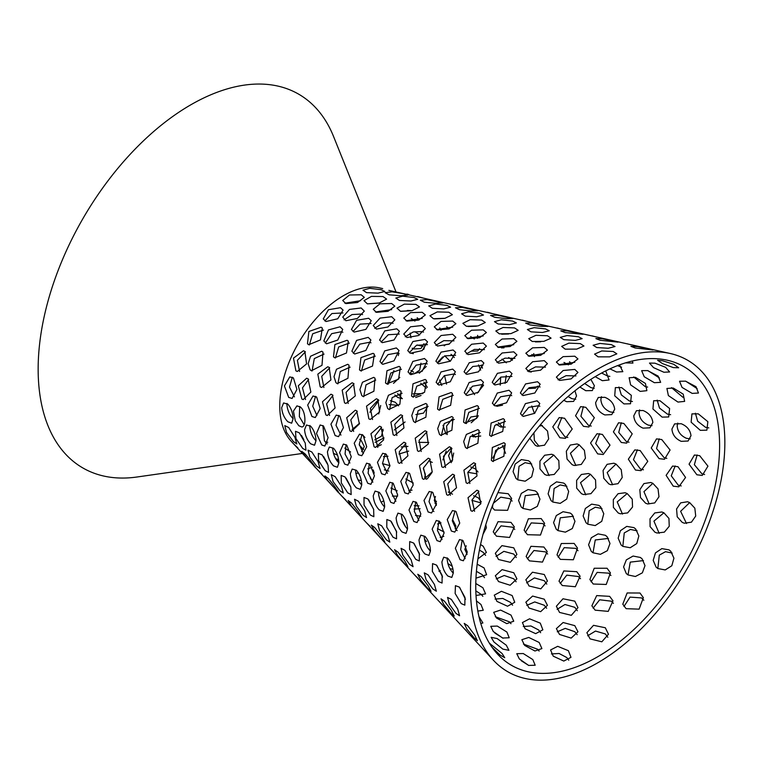<?xml version="1.0" encoding="UTF-8"?>
<svg xmlns="http://www.w3.org/2000/svg" width="763" height="763" viewBox="0 0 763 763"><rect width="100%" height="100%" fill="white"/><g stroke="black" fill="none" stroke-linecap="round" stroke-linejoin="round"><path stroke-width="1.14" d="M353.345 353.307L359.821 344.132L369.817 342.215L370.98 342.825M354.633 354.022L351.877 351.199L356.588 340.393L368.195 337.37L370.885 340.012L365.878 350.417L354.633 354.022M324.838 320.937L331.934 313.545L342.93 312.935M325.973 321.528L323.274 318.886L328.443 309.721L340.479 307.699L343.092 310.102L337.732 318.781L325.973 321.528M325.286 343.064L331.667 333.66L341.671 331.657L342.845 332.277M326.593 343.789L323.827 340.937L328.471 329.902L340.04 326.802L342.74 329.454L337.761 340.031L326.593 343.789M309.349 344.952L312.696 333.774L323.483 330.064M308.738 344.704L307.47 343.779L308.872 331.476L321.089 327.213L322.339 328.109L320.441 339.916L308.738 344.704M337.847 383.856L340.25 371.562L350.122 367.117M337.217 383.598L335.939 382.664L334.003 376.664L336.483 369.263L347.756 364.285L349.025 365.21L347.938 378.276L337.217 383.598M312.057 371.018L314.299 358.591L324.065 354.051M311.418 370.751L310.131 369.817L308.147 363.722L310.551 356.254L321.748 351.228L323.016 352.153L321.986 365.343L311.418 370.751M299.563 371.495L297.389 360.298L305.391 351.81M295.901 370.847L293.478 358.133L303.436 350.77L304.866 351.409L306.583 363.903L297.303 371.476L295.901 370.847M305.543 399.507L302.491 387.871L308.672 379.316M301.862 399.001L298.295 385.763L306.65 378.21L308.052 378.839L310.865 392.048L303.216 399.621L301.862 399.001M327.117 443.98L324.418 440.756L322.883 425.582M321.738 444.934L316.483 433.489L320.145 424.981L323.531 426.04L328.1 437.685L324.866 446.04L321.738 444.934M329.559 415.463L326.621 403.885L332.973 395.31M325.887 414.919L322.472 401.758L330.961 394.204L332.363 394.843L335.1 407.976L327.251 415.539L325.887 414.919M295.291 420.804L293.44 411.104L296.931 405.878L300.307 406.946C306.087 411.276 306.287 427.633 301.652 426.927L298.858 425.764L295.291 420.804M304.16 424.695L299.325 416.617L299.706 406.507M294.451 396.903L289.482 387.07L292.334 377.227M288.7 397.399L284.418 385.964L289.778 376.903L293.412 377.914L296.921 389.464L292.086 398.458L288.7 397.399M327.47 463.627L323.55 456.474M325.181 470.685L318.619 460.776L318.324 453.375L322.11 454.834L328.023 465.134L328.529 472.402L325.181 470.685M293.116 418.715L291.657 423.207L287.842 421.758C284.256 418.057 282.205 413.374 281.671 407.7L283.578 402.95L287.842 404.142C291.123 407.986 292.887 412.84 293.116 418.715C289.53 415.015 287.46 410.332 286.917 404.676L286.993 403.436M303.865 439.698L301.395 435.358M302.692 448.425L295.968 438.582L295.51 431.305L299.258 432.793L305.248 443.084L305.944 450.199L302.692 448.425M335.882 489.655L326.945 479.631L324.914 475.94L328.243 478.411C335.358 486.66 343.045 498.401 335.882 489.655L493.28 660.109A179.839 103.835 -60 0 1 470.513 589.408A179.839 103.835 -60 0 1 538.783 419.86A179.839 103.835 -60 0 1 670.295 353.517A179.839 103.835 -60 0 1 724.85 442.578A179.839 103.835 -60 0 1 635.732 634.139A179.839 103.835 -60 0 1 493.28 660.109M293.412 441.548L286.535 432.44L284.78 425.611L288.7 427.518L294.861 437.199L296.817 443.952L293.412 441.548M313.002 464.762L306.488 457.819L301.728 451.334L305.019 453.842C312.134 462.216 320.088 473.546 313.002 464.762L333.135 486.68M297.875 447.967L293.259 443.503L306.488 457.819M338.715 460.175L336.779 460.394M397.161 490.79L390.885 488.043M337.523 455.168L333.412 453.317M405.83 479.002L413.26 483.036M361.624 451.648L364.313 446.622L361.157 440.375L359.592 439.23M344.781 448.091L350.579 451.982M363.56 449.55L359.335 445.172M384.085 437.952L375.1 442.311M381.281 444.715L377.084 446.66M362.377 434.7L364.933 437.495M405.058 421.977L394.28 429.998M398.62 405.84L395.196 402.215L390.265 400.689M380.708 405.496L378.715 413.928M398.305 405.353L389.101 404.552M442.988 425.277L445.993 434.08M451.934 419.125L446.593 426.031L447.223 434.605M422.874 393.603L413.041 393.842M421.062 395.501L415.692 397.504M399.812 377.399L393.508 383.331M394.833 395.015L397.904 397.533L402.397 398.677M397.552 393.517L402.177 398.648M426.288 366.459L419.307 373.221M420.68 383.226L426.326 388.205M423.951 382.101L427.337 387.318M425.392 343.913L423.789 349.397M413.327 353.67L409.636 352.859M410.856 370.398L413.632 372.144M410.122 333.116L410.98 337.78M417.17 344.99L423.084 346.459M412.154 348.186L413.928 348.968L420.918 348.577L423.923 343.731M411.267 318.467L414.919 321.099M408.796 294.499L406.908 294.07M670.295 353.517L388.863 290.369M389.111 294.823L385.134 292.677L392.077 291.828L403.474 293.679L407.776 295.128L400.804 295.739L389.111 294.823M400.89 311.333L411.925 310.694M400.441 311.237L396.989 308.147L404.333 304.141L415.902 304.38L419.497 306.898L412.087 310.655L400.441 311.237M424.352 302.224L420.318 300.202L427.146 299.601L442.826 302.93L435.969 303.321L424.352 302.224M367.337 303.846L379.621 302.959M367.432 303.865L364.008 300.67L371.4 296.397L383.007 296.549L386.593 299.106L379.106 303.092L367.432 303.865M366.564 292.639L362.959 290.198L369.759 288.309L381.08 289.711L384.857 291.456L378.047 293.135L366.564 292.639M374.662 328.281L382.644 323.245L391.677 322.816L393.04 323.359M376.417 329.091L373.25 325.543L380.031 318.095L391.677 316.721L394.833 319.85L387.919 326.984L376.417 329.091M344.075 319.869L352.048 314.566L361.157 314.06L362.578 314.633M345.897 320.737L342.73 317.122L349.502 309.416L361.157 307.966L364.313 311.123L357.38 318.457L345.897 320.737M344.857 303.207L360.537 300.717M345.897 303.588L342.73 300.488L349.464 295.004L361.157 294.776L364.313 297.36L357.532 302.51L345.897 303.588M375.415 311.981L391.677 309.625M376.417 312.344L373.25 309.273L379.974 303.808L391.677 303.531L394.833 306.144L388.052 311.314L376.417 312.344M335.358 358.009L338.677 346.917L349.368 343.073M334.747 357.752L333.479 356.836L334.919 344.552L347.098 340.269L348.338 341.175L346.478 353.002L334.747 357.752M323.874 387.499L321.728 376.321L329.702 367.804M320.212 386.841L317.828 374.147L327.747 366.765L329.177 367.404L330.932 379.917L321.614 387.47L320.212 386.841M316.635 466.126L309.797 456.989L308.023 450.16L311.914 452.087L318.123 461.749L320.059 468.492L316.635 466.126M321.938 474.09L317.542 469.798M407.938 446.412L401.214 446.937M408.653 451.114L398.963 454.014M439.755 327.89L440.966 330.331M446.66 326.574L448.882 328.987M417.599 296.483L423.522 298.142M399.459 300.46L395.835 298.056L402.635 296.178L413.966 297.532L417.743 299.315L410.933 301.004L399.459 300.46M451.019 354.299L454.338 357.523M444.772 355.825L450.218 361.29M449.493 343.941L445.592 344.657L444.209 345.858M439.574 379.964L441.758 385.458M444.543 375.539L446.546 384.123M389.969 465.64L382.521 463.646M373.25 469.951L374.213 473.117M388.768 471.086L384.323 469.827M358.543 473.108L355.816 473.279M361.338 480.633L358.124 479.917M304.561 429.722L306.44 424.991L310.684 426.193C313.984 430.027 315.758 434.881 316.006 440.737L314.528 445.239L310.684 443.818C307.117 440.108 305.076 435.415 304.561 429.722M315.958 440.766C312.382 437.065 310.331 432.373 309.807 426.698L309.873 425.516M316.931 415.482L312.735 406.193L315.567 396.331M311.914 416.493L307.68 405.048L313.011 395.997L316.635 397.018L320.174 408.548L315.319 417.552L311.914 416.493M353.002 331.504L360.107 324.122L371.095 323.502M354.118 332.086L351.428 329.454L356.598 320.317L368.634 318.257L371.247 320.679L365.897 329.378L354.118 332.086M409.512 374.004L416.131 365.153L426.126 363.36L427.261 363.951M410.771 374.69L408.033 371.915L412.85 361.424L424.495 358.515L427.185 361.137L422.139 371.295L410.771 374.69M381.157 342.082L388.272 334.719L399.268 334.07M382.263 342.654L379.583 340.031L384.762 330.913L396.779 328.824L399.402 331.256L394.061 339.974L382.263 342.654M381.414 363.627L387.976 354.633L397.971 352.783L399.116 353.383M382.692 364.332L379.955 361.528L384.714 350.894L396.34 347.938L399.03 350.57L394.004 360.842L382.692 364.332M361.376 371.066L364.676 360.031L375.282 356.102M360.765 370.818L359.497 369.893L360.956 357.628L373.107 353.326L374.356 354.232L372.506 366.087L360.765 370.818M389.559 409.664L392.153 397.628L402.091 393.222M388.949 409.416L387.661 408.482L385.82 402.578L388.424 395.291L399.793 390.408L401.061 391.333L399.879 404.218L388.949 409.416M363.684 396.741L366.03 384.8L375.739 380.069M363.064 396.493L361.786 395.558L359.898 389.607L362.444 382.273L373.775 377.342L375.043 378.267L373.899 391.238L363.064 396.493M348.195 403.493L346.068 392.344L354.022 383.799M344.523 402.835L342.177 390.16L352.058 382.768L353.498 383.407L355.281 395.921L345.935 403.465L344.523 402.835M353.641 431.419L350.799 419.888L357.284 411.295M349.969 430.866L346.698 417.723L355.281 410.208L356.683 410.837L359.363 423.923L351.342 431.486L349.969 430.866M370.255 478.105L372.869 482.178L368.109 473.174L369.292 463.732M367.709 483.217L362.683 471.772L366.583 463.17L369.998 464.228L374.452 475.826L370.913 484.314L367.709 483.217M377.761 447.385L375.014 435.892L381.605 427.29M374.108 446.813L370.932 433.718L379.602 426.202L381.014 426.841L383.636 439.869L375.482 447.433L374.108 446.813M349.883 463.027L345.048 454.042L346.087 444.657M344.695 464.076L339.573 452.64L343.36 444.076L346.755 445.134L351.276 456.751L347.871 465.182L344.695 464.076M340.927 435.12L335.987 425.277L338.81 415.434M335.148 435.587L330.942 424.142L336.245 415.091L339.859 416.112L343.436 427.642L338.553 436.646L335.148 435.587M373.736 509.579L368.682 499.832M370.379 515.073L364.037 505.077L363.999 497.486L367.823 498.926L373.632 509.236L373.851 516.713L370.379 515.073M327.451 451.753L329.311 447.032L333.536 448.243C336.855 452.068 338.638 456.913 338.896 462.76L337.399 467.28L333.536 465.859C329.988 462.149 327.956 457.447 327.451 451.753M338.801 462.817C335.243 459.107 333.212 454.414 332.697 448.72M350.684 486.775L346.049 478.067M347.756 492.888L341.309 482.941L341.156 475.435L344.962 476.885L350.818 487.185L351.171 494.567L347.756 492.888M381.853 539.25L374.356 530.59L371.323 525.116L374.709 527.529L381.729 536.656L384.829 542.054L381.853 539.25M339.859 490.695L333.049 481.529L331.276 474.7L335.148 476.656L341.376 486.289L343.312 493.041L339.859 490.695M358.848 514.481L351.247 505.888L348.119 500.538L351.476 502.97L358.534 512.068L361.757 517.352L358.848 514.481M346.011 500.213L341.824 496.093M405.668 526.947L402.444 520.633M443.818 536.303L440.194 537.486M430.456 550.838L427.852 547.958M420.108 508.73L414.051 509.083M420.766 516.217L415.53 515.445M383.732 500.69L381.262 502.292M412.049 490.132L408.777 490.762M452.526 494.166L448.215 491.992M435.454 496.455L434.29 500.318L436.331 505.459M436.474 501.301L434.996 503.408M491.916 507.033L494.567 510.046L507.595 510.313L511.639 498.468L508.234 493.728L497.943 492.602M512.145 501.081L509.913 498.716L500.747 497.152L493.413 503.227M492.85 504.639L492.402 507.824M431.963 472.574L427.194 478.906M477.991 471.992L475.263 468.806L470.676 466.937M476.951 473.833L467.814 472.326M451.934 448.415L448.549 455.683L451.191 462.683M453.689 453.079L451.915 461.653M528.559 460.766L521.377 459.584L515.159 464.076L513.07 471.62L516.046 478.449L517.8 479.86L525.173 481.205L531.668 476.856L533.566 469.178L530.342 462.206L528.559 460.766M531.744 463.99L525.106 462.674L519.021 466.298L517.762 479.832M478.382 415.806L470.885 416.989L466.279 423.56M477.733 416.922L471.21 422.75M472.431 434.481L475.635 437.132M502.531 405.191L496.799 406.336M496.084 424.266L500.776 427.013L505.268 427.051M498.344 422.683L502.35 426.975M529.77 438.277L535.416 445.449L537.495 446.26L544.572 445.172L548.664 438.925L547.529 431.076L541.062 424.934M542.302 425.496L539.317 426.088M533.909 432.831L534.386 440.423L539.012 446.183M500.709 377.199L500.232 385.162M506.241 375.549L505.068 383.369M483.494 385.325L477.285 393.098M481.377 365.01L482.474 368.157M504.009 347.833L501.405 347.89M502.044 359.125L506.327 362.826M508.692 357.513L512.412 360.26M477.657 335.339L477.457 338.362M452.516 304.37L458.153 305.925M459.545 309.721L455.463 307.794L462.216 307.394L477.867 310.751L471.105 310.961L459.545 309.721M468.034 326.535L476.455 326.221M466.374 326.249L462.883 323.321L470.151 319.697L481.672 320.059L485.287 322.511L477.972 325.935L466.374 326.249M494.701 317.284L490.59 315.443L497.257 315.214L512.908 318.581L506.212 318.648L494.701 317.284M434.443 318.905L444.2 318.448M433.413 318.715L429.941 315.71L437.237 311.914L448.787 312.22L452.392 314.69L445.029 318.276L433.413 318.715M432.344 308.3L428.72 305.915L435.52 304.046L446.86 305.362L450.618 307.174L443.818 308.881L432.344 308.3M435.816 345.305L443.818 340.66L453.995 340.842M437.457 346.03L434.29 342.606L441.081 335.51L452.717 334.27L455.873 337.36L448.978 344.189L437.457 346.03M405.248 336.769L413.231 331.943L422.197 331.581L423.513 332.096M406.937 337.532L403.77 334.051L410.551 326.793L422.197 325.496L425.353 328.605L418.448 335.567L406.937 337.532M405.973 320.765L422.197 318.381M406.937 321.109L403.77 318.057L410.504 312.611L422.197 312.296L425.353 314.938L418.572 320.117L406.937 321.109M436.522 329.559L452.717 327.155M437.457 329.883L434.29 326.85L441.024 321.414L452.717 321.07L455.873 323.731L449.102 328.92L437.457 329.883M387.394 384.132L390.77 373.05L401.424 369.206M386.784 383.875L385.515 382.959L386.975 370.723L399.125 366.393L400.375 367.299L398.544 379.163L386.784 383.875M372.516 419.497L370.408 408.358L378.343 399.802M368.844 418.839L366.526 406.164L376.388 398.763L377.819 399.402L379.631 411.925L370.255 419.469L368.844 418.839M363.093 515.254L356.311 506.069L354.528 499.25L358.381 501.215L364.638 510.829L366.564 517.581L363.093 515.254M370.074 526.317L366.106 522.388M481.3 501.844L478.124 497.714L473.604 495.731M480.89 503.551L479.746 502.55L471.935 500.366M502.598 445.478L505.554 453.365M487.433 312.248L492.812 313.707M465.23 316.14L461.605 313.784L468.406 311.914L479.746 313.202L483.504 315.043L476.703 316.75L465.23 316.14M531.143 372.134L527.948 370.732M440.985 522.827L437.581 524M350.341 473.775L352.182 469.064L356.397 470.285C359.716 474.109 361.519 478.945 361.786 484.791L360.279 489.312L356.397 487.9C352.849 484.19 350.837 479.479 350.341 473.775M361.662 484.867C358.114 481.148 356.083 476.446 355.587 470.752M363.379 453.67L359.249 444.39L362.053 434.529M358.381 454.681L354.204 443.227L359.487 434.185L363.093 435.206L366.698 446.736L361.796 455.73L358.381 454.681M409.321 352.668L416.445 345.305L427.433 344.647M410.418 353.231L407.738 350.618L412.917 341.519L424.934 339.401L427.557 341.843L422.225 350.579L410.418 353.231M465.735 394.843L472.45 386.231L482.435 384.514L483.551 385.096M466.966 395.511L464.247 392.773L469.14 382.501L480.804 379.678L483.484 382.292L478.411 392.268L466.966 395.511M437.485 363.245L444.619 355.901L455.597 355.234M438.572 363.808L435.892 361.204L441.09 352.115L453.088 349.979L455.711 352.43L450.38 361.176L438.572 363.808M437.619 384.409L444.285 375.692L454.281 373.937L455.406 374.519M438.868 385.086L436.131 382.33L440.995 371.953L452.65 369.101L455.339 371.715L450.275 381.767L438.868 385.086M413.412 397.199L416.741 386.192L427.318 382.234M412.802 396.941L411.534 396.026L413.021 383.799L425.144 379.459L426.393 380.365L424.581 392.249L412.802 396.941M441.376 435.587L444.209 423.589L454.309 419.421M440.776 435.33L439.498 434.405L437.704 428.587L440.385 421.376L451.839 416.55L453.098 417.466L451.858 430.237L440.776 435.33M415.454 422.616L418.153 410.637L428.157 406.307M414.853 422.359L413.565 421.434L411.753 415.587L414.395 408.339L425.811 403.474L427.08 404.4L425.868 417.218L414.853 422.359M396.846 435.501L394.757 424.371L402.673 415.806M393.174 434.834L390.875 422.158L400.709 414.767L402.139 415.406L403.97 427.938L394.585 435.463L393.174 434.834M401.929 463.36L399.24 451.896L405.935 443.293M398.267 462.769L395.186 449.712L403.932 442.206L405.334 442.836L407.928 455.826L399.65 463.389L398.267 462.769M418.944 520.442L414.328 511.41L415.74 501.892M413.842 521.472L408.987 510.018L413.06 501.358L416.484 502.416L420.861 513.985L417.094 522.56L413.842 521.472M426.116 479.336L423.484 467.91L430.256 459.288M422.464 478.735L419.459 465.716L428.262 458.21L429.664 458.84L432.22 471.801L423.846 479.364L422.464 478.735M395.892 501.31L391.209 492.307L392.516 482.807M390.761 502.35L385.83 490.895L389.817 482.264L393.241 483.322L397.657 494.901L393.985 503.437L390.761 502.35M387.423 473.318L382.501 463.475L385.305 453.623M381.614 473.775L377.466 462.321L382.73 453.279L386.336 454.29L389.96 465.821L385.048 474.824L381.614 473.775M419.65 554.644L414.118 543.571M415.74 559.365L409.559 549.303L409.702 541.577L413.565 542.998L419.288 553.318L419.307 560.958L415.74 559.365M373.231 495.807L375.062 491.095L379.259 492.326C382.597 496.141 384.399 500.976 384.676 506.813L383.15 511.344L379.259 509.942C375.72 506.222 373.717 501.51 373.231 495.807M384.523 506.909C380.985 503.189 378.963 498.477 378.477 492.774M396.712 532.173L391.371 521.682M393.04 537.228L386.784 527.195L386.851 519.536L390.694 520.967L396.455 531.277L396.569 538.84L393.04 537.228M427.986 588.693L420.632 579.928L417.771 574.262L421.195 576.637L428.138 585.793L431.066 591.401L427.986 588.693M386.336 539.813L379.564 530.609L377.78 523.79L381.614 525.774L387.9 535.368L389.817 542.121L386.336 539.813M404.905 563.991L397.475 555.264L394.547 549.694L397.952 552.088L404.924 561.215L407.938 566.737L404.905 563.991M394.147 552.431L390.398 548.692M440.213 570.505L438.935 571.191M512.164 595.541L501.434 591.306L494.262 595.159L496.942 601.406L507.529 606.232L514.739 602.284L512.164 595.541M512.555 605.202L510.504 602.398L502.779 598.44L495.063 599.069M477.838 611.077L483.265 610.257L480.967 604.477L476.446 600.92M475.959 578.173L486.622 574.72L484.076 567.91L477.171 564.21M484.476 577.677L482.407 574.797L476.427 571.325M452.23 566.27L447.871 563.571M544.277 574.51L532.46 572.212L525.85 579.775L529.017 585.965L540.814 588.826L547.433 581.063L544.277 574.51M546.785 584.115L544.277 580.71L534.434 577.934L526.584 582.865M477.896 558.888L486.393 552.431L483.237 546.279L480.556 544.515M466.241 545.803L464.81 549.312L467.128 554.291M485.611 555.35L483.237 552.355L479.412 550.085M513.757 547.834L501.93 545.631L495.33 553.299L498.497 559.508L510.313 562.321L516.913 554.434L513.757 547.834M516.274 557.505L513.757 554.062L503.885 551.353L496.055 556.389M574.138 543.428L561.301 543.514L557.009 554.854L560.338 559.365L573.366 559.756L577.515 548.12L574.138 543.428M578.02 550.705L575.798 548.368L564.2 547.653L558.182 557.162M511.01 522.378L498.048 521.673L493.232 531.859L496.494 536.198L509.598 537.457L514.329 526.89L511.01 522.378M514.767 529.398L512.631 527.214L501.043 525.86L494.462 534.186M541.196 518.592L528.368 518.773L524.124 530.18L527.452 534.71L540.481 535.044L544.582 523.313L541.196 518.592M545.087 525.907L542.865 523.561L531.267 522.913L525.297 532.498M535.311 490.943L528.063 489.55L521.32 493.394L518.554 500.442L521.234 507.033L522.97 508.435L530.371 509.999L537.324 506.374L539.975 499.155L537.066 492.364L535.311 490.943M538.411 494.081L525.24 495.645L522.97 508.435M598.841 505.354L591.64 504.133L585.326 508.511L583.142 515.988L586.089 522.798L587.844 524.21L595.197 525.573L601.74 521.329L603.771 513.718L600.615 506.794L598.841 505.354M601.997 508.549L595.35 507.204L589.179 510.733L587.806 524.181M563.704 483.074L556.523 481.863L550.247 486.298L548.111 493.814L551.067 500.623L552.822 502.035L560.185 503.389L566.709 499.097L568.673 491.448L565.488 484.505L563.704 483.074M566.88 486.279L560.233 484.944L554.11 488.52L552.784 502.006M553.776 455.072L551.697 454.262L544.648 455.244L539.927 461.157L539.975 468.921L544.811 474.5L546.909 475.32L554.253 474.433L559.165 468.539L558.831 460.699L553.776 455.072L543.838 463.427L549.064 475.616M579.088 444.734L577.028 443.932L570.266 445.067L566.318 451.238L567.052 459.068L572.136 464.686L574.215 465.497L581.301 464.429L585.45 458.201L584.391 450.361L579.088 444.734M579.184 444.781L570.428 453.27L575.884 465.516M623.819 423.446L618.574 422.759L613.395 431.868L621.282 442.483L626.671 443.131L632.212 433.851L623.819 423.446M621.32 422.721L618.736 432.421L626.289 441.472L629.017 442.216M615.96 464.009L613.891 463.208L607.09 464.333L603.075 470.485L603.771 478.306L608.845 483.933L610.925 484.734L618.02 483.675L622.217 477.485L621.225 469.636L615.96 464.009M616.037 464.057L607.176 472.526L612.622 484.782M585.841 407.328L580.614 406.641L575.55 415.73L583.485 426.336L588.864 426.984L594.32 417.714L585.841 407.328M583.371 406.612L580.91 416.283L588.492 425.325L591.211 426.069M564.591 418.258L559.203 417.599L552.784 426.87L559.87 437.743L565.44 438.353L572.231 428.987L564.591 418.258M561.826 417.504L557.906 427.366L564.878 436.732L567.834 437.485M621.654 387.623L615.36 387.604L614.72 395.816L623.953 403.913L630.505 403.78L631.344 395.358L621.654 387.623M618.907 387.003L621.311 394.872L629.208 400.88L632.432 401.5M568.063 396.522L571.945 398.696L575.731 399.259M563.819 400.298L566.69 401.729L573.595 401.395L576.542 396.045L574.94 390.809M579.87 387.003L585.774 390.713L592.317 390.58L594.415 385.763L590.848 379.373M584.677 383.512L591.039 387.68L594.224 388.291M609.914 368.853L616.571 372.01L622.837 371.676L619.489 364.886M617.534 365.63L621.568 367.241M563.981 362.454L568.435 364.867M522.359 320.126L527.471 321.509M529.846 324.904L525.697 323.13L532.297 323.045L547.939 326.43L541.31 326.364L529.846 324.904M535.435 341.919L540.7 341.795M532.259 341.481L528.74 338.667L535.941 335.319L547.443 335.758L551.067 338.162L543.828 341.357L532.259 341.481M564.963 332.563L560.786 330.846L567.338 330.884L582.97 334.28L564.963 332.563M501.673 334.204L508.635 334.003M499.317 333.841L495.816 330.98L503.046 327.499L514.558 327.909L518.172 330.331L510.905 333.631L499.317 333.841M498.115 323.979L494.481 321.652L501.281 319.792L512.631 321.051L516.379 322.911L509.579 324.628L498.115 323.979M496.951 362.52L504.953 358.143L514.958 358.372M498.497 363.169L495.33 359.821L502.121 352.992L513.757 351.848L516.913 354.89L510.037 361.5L498.497 363.169M466.393 353.898L474.395 349.397L484.467 349.607M467.977 354.585L464.81 351.199L471.61 344.247L483.237 343.054L486.393 346.125L479.517 352.83L467.977 354.585M467.07 338.343L483.237 335.93M467.977 338.667L464.81 335.644L471.544 330.226L483.237 329.854L486.393 332.525L479.622 337.723L467.977 338.667M497.61 347.136L513.757 344.714M498.497 347.451L495.33 344.447L502.064 339.03L513.757 338.638L516.913 341.328L510.142 346.526L498.497 347.451M439.44 410.275L442.75 399.316L453.279 395.282M438.82 410.017L437.552 409.092L439.049 396.884L451.171 392.525L452.421 393.431L450.609 405.334L438.82 410.017M421.176 451.505L419.097 440.375L427.003 431.81M417.504 450.838L415.215 438.162L425.039 430.771L426.469 431.4L428.32 443.942L418.916 451.467L417.504 450.838M409.578 564.362L402.826 555.149L401.033 548.33L404.857 550.323L411.152 559.908L413.069 566.671L409.578 564.362M418.219 578.535L414.69 574.997M543.895 547.033L530.934 546.308L526.117 556.513L529.379 560.862L542.474 562.102L547.205 551.544L543.895 547.033M547.653 554.052L545.516 551.878L533.919 550.505L527.347 558.84M570.333 513.117L563.065 511.715L556.322 515.55L553.566 522.607L556.246 529.207L557.991 530.609L565.393 532.164L572.336 528.521L574.987 521.32L572.088 514.529L570.333 513.117M573.423 516.246L560.242 517.81L557.991 530.609M590.486 474.309L588.416 473.508L581.349 474.481L576.628 480.385L576.675 488.158L581.52 493.747L583.619 494.558L590.943 493.671L595.855 487.786L595.541 479.937L590.486 474.309M590.495 474.309L580.538 482.655L585.774 494.853M595.207 376.664L602.389 380.699L609.065 379.974L605.698 370.885M601.597 373.021L607.386 375.94L609.837 376.378M557.286 328.014L562.112 329.301M531 331.838L527.367 329.521L534.157 327.67L545.516 328.901L549.265 330.78L542.455 332.496L531 331.838M601.463 396.693L600.862 399.621C601.387 405.296 604.477 409.388 610.123 411.896L613.891 412.468M595.617 402.654C596.141 408.329 599.222 412.43 604.859 414.938L611.754 414.605L614.692 409.254C613.957 403.675 610.677 399.688 604.859 397.313L598.268 397.475L595.617 402.654M602.389 434.405L596.99 433.756L590.562 443.017L597.667 453.89L603.228 454.51L610.009 445.144L602.389 434.405M599.623 433.661L595.684 443.522L602.675 452.879M513.757 572.736L502.064 569.627L495.33 575.76L498.497 581.549L510.142 585.24L516.913 578.879L513.757 572.736M516.131 581.797L513.757 578.812L504.229 575.493L496.255 578.917M476.026 595.493L485.583 593.862L482.865 587.71L475.788 583.514M482.855 596.332L481.243 594.425L475.826 590.867M396.121 517.829L397.943 513.127L402.13 514.367C405.468 518.182 407.28 523.008 407.566 528.845L406.03 533.375L402.13 531.983C398.601 528.254 396.598 523.542 396.121 517.829M407.385 528.95C403.856 525.23 401.843 520.509 401.367 514.806M410.666 492.412L409.855 491.858L405.763 482.588L408.548 472.726M404.857 492.869L400.728 481.405L405.983 472.364L409.578 473.384L413.222 484.915L408.291 493.919L404.857 492.869M465.649 373.832L472.793 366.488L482.865 365.401M466.727 374.385L464.057 371.791L469.245 362.721L481.243 360.565L483.866 363.016L478.544 371.781L466.727 374.385M521.987 415.778L528.759 407.347L538.745 405.687L539.851 406.259M523.199 416.436L520.48 413.718L525.421 403.617L537.123 400.852L539.794 403.455L534.701 413.298L523.199 416.436M493.804 384.428L500.948 377.094L511.925 376.407M494.882 384.972L492.211 382.377L497.409 373.317L509.398 371.152L512.03 373.603L506.708 382.377L494.882 384.972M493.852 405.306L500.604 396.779L510.59 395.1L511.706 395.673M495.082 405.964L492.364 403.236L497.276 393.059L508.969 390.265L511.639 392.869L506.556 402.778L495.082 405.964M465.459 423.341L468.806 412.363L479.364 408.367M464.848 423.084L463.58 422.168L465.087 409.969L477.19 405.601L478.439 406.507L476.646 418.42L464.848 423.084M493.26 461.567L495.664 450.361L505.23 445.296M492.66 461.31L491.382 460.385L492.364 447.48L503.885 442.693L505.154 443.608L503.857 456.293L492.66 461.31M467.309 448.568L470.161 436.684L480.261 432.459M466.708 448.32L465.43 447.385L463.666 441.596L466.384 434.414L477.857 429.617L479.126 430.542L477.857 443.255L466.708 448.32M445.506 467.509L443.446 456.369L451.334 447.805M441.834 466.842L439.564 454.176L449.378 446.765L450.809 447.404L452.669 459.946L443.246 467.471L441.834 466.842M450.332 495.311L447.747 483.904L454.586 475.292M446.679 494.71L443.732 481.711L452.593 474.204L454.004 474.844L456.522 487.776L448.062 495.33L446.679 494.71M465.153 558.678L460.623 549.618L462.216 540.061M460.07 559.708L455.339 548.244L459.536 539.546L462.979 540.595L467.29 552.154L463.36 560.786L460.07 559.708M474.567 511.296L472.02 499.918L478.916 491.286M470.905 510.685L468.024 497.705L476.923 490.208L478.334 490.847L480.824 503.752L472.297 511.305L470.905 510.685M442.035 539.565L437.476 530.533L438.973 520.976M436.951 540.595L432.154 529.131L436.293 520.452L439.726 521.501L444.076 533.07L440.222 541.673L436.951 540.595M433.918 511.515L433.098 510.943L429.025 501.663L431.801 491.811M428.1 511.954L423.99 500.49L429.235 491.458L432.821 492.478L436.484 504L431.543 513.003L428.1 511.954M465.459 599.327L459.679 587.443M461.214 603.59L455.149 593.49L455.425 585.669L459.307 587.071L464.972 597.4L464.839 605.145L461.214 603.59M442.559 577.019L436.884 565.497M438.467 581.482L432.344 571.401L432.564 563.628L436.436 565.04L442.13 575.359L442.063 583.056L438.467 581.482M419.011 539.851L420.823 535.159L425.001 536.399C428.348 540.214 430.17 545.04 430.456 550.867L428.911 555.407L425.001 554.024C421.472 550.295 419.478 545.574 419.011 539.851M430.256 550.981C426.727 547.262 424.733 542.541 424.257 536.828M474.224 638.04L466.966 629.189L464.238 623.381L467.69 625.736L474.576 634.911L477.38 640.672L474.224 638.04M432.821 588.912L426.088 579.68L424.285 572.87L428.1 574.873L434.414 584.439L436.331 591.201L432.821 588.912M451.095 613.376L443.789 604.563L441.004 598.821L444.447 601.187L451.353 610.343L454.214 616.037L451.095 613.376M492.097 647.348L499.984 654.978L504.725 657.716L502.14 653.557L489.36 643.142M442.292 604.639L438.983 601.301M480.795 623.505L482.884 622.97L478.954 616.571M532.832 659.594L523.265 653.548L516.761 653.691L519.317 658.898L528.645 665.422L535.187 665.241L532.832 659.594M528.769 665.479L521.272 660.748M506.89 632.05L497.285 626.07L490.743 626.309L493.289 631.535L502.645 638.04L509.226 637.763L506.89 632.05M503.103 638.221L494.968 633.137M511.019 615.102L500.585 610.066L493.69 612.336L496.513 618.04L506.766 623.629L513.737 621.235L511.019 615.102M511 623.695L509.398 621.816L495.301 616.723M540.271 623.133L529.56 618.822L522.407 622.57L525.106 628.798L535.664 633.652L542.855 629.809L540.271 623.133M540.643 632.699L538.621 629.971L530.934 625.975L523.246 626.499M544.277 599.193L532.603 596.065L525.85 602.198L529.017 608.006L540.652 611.678L547.433 605.317L544.277 599.193M546.642 608.235L544.277 605.269L534.749 601.931L526.775 605.364M574.797 601.149L562.989 598.774L556.37 606.251L559.537 612.422L571.325 615.321L577.953 607.653L574.797 601.149M577.295 610.696L574.797 607.329L564.973 604.506L557.114 609.332M568.387 650.696L557.696 646.318L550.562 649.971L553.261 656.18L563.8 661.063L570.982 657.325L568.387 650.696M568.74 660.186L566.737 657.515L559.098 653.49L551.42 653.92M605.317 627.758L593.519 625.317L586.89 632.708L590.057 638.869L601.835 641.807L608.473 634.234L605.317 627.758M607.806 637.258L605.317 633.929L595.502 631.058L587.644 635.798M639.995 593.023L627.138 592.956L622.789 604.172L626.099 608.674L639.117 609.151L643.362 597.677L639.995 593.023M643.858 600.243L641.645 597.934L630.047 597.105L623.962 606.48M607.071 568.235L594.224 568.244L589.904 579.518L593.213 584.019L606.242 584.458L610.448 572.908L607.071 568.235M610.934 575.483L608.731 573.166L597.133 572.384L591.077 581.826M576.78 571.697L563.819 570.943L559.002 581.168L562.264 585.517L575.35 586.737L580.09 576.199L576.78 571.697M580.529 578.707L578.402 576.532L566.804 575.14L560.223 583.495M669.046 549.875L661.836 548.616L655.446 552.917L653.195 560.357L656.123 567.138L657.878 568.549L665.212 569.932L671.812 565.755L673.929 558.201L670.82 551.306L669.046 549.875M672.184 553.051L665.527 551.678L659.299 555.14L657.84 568.521M605.355 535.292L598.087 533.881L591.325 537.715L588.578 544.772L591.268 551.382L593.004 552.774L600.405 554.329L607.338 550.686L609.99 543.485L607.1 536.704L605.355 535.292M608.445 538.42L595.254 539.966L593.004 552.774M633.948 527.624L626.747 526.384L620.386 530.724L618.164 538.182L621.111 544.963L622.856 546.375L630.2 547.748L636.771 543.552L638.85 535.969L635.722 529.055L633.948 527.624M637.095 530.81L630.438 529.446L624.248 532.936L622.827 546.356M689.618 502.55L687.549 501.749L680.691 502.855L676.571 508.988L677.21 516.809L682.256 522.407L684.335 523.218L691.44 522.178L695.722 516.026L694.835 508.177L689.618 502.55M689.685 502.588L680.615 511.296L686.509 523.523M627.196 493.547L625.126 492.745L618.059 493.709L613.318 499.631L613.376 507.395L618.23 512.984L620.329 513.795L627.644 512.908L632.546 507.014L632.241 499.183L627.196 493.547L617.229 501.892L622.484 514.1M652.794 483.284L650.734 482.483L643.905 483.599L639.823 489.741L640.5 497.562L645.555 503.17L647.634 503.971L654.74 502.922L658.974 496.761L658.04 488.911L652.794 483.284M652.87 483.322L643.943 491.649L649.141 503.895M699.69 455.683L694.425 455.006L689.056 464.152L696.877 474.777L702.275 475.435L707.95 466.155L699.69 455.683M697.134 454.948L694.359 464.677L701.874 473.775L704.621 474.519M661.769 439.564L656.514 438.878L651.23 448.005L659.079 458.63L664.478 459.288L670.086 450.008L661.769 439.564M659.242 438.83L656.552 448.539L664.077 457.619L666.824 458.372M640.186 450.551L634.787 449.903L628.34 459.183L635.465 470.037L641.025 470.657L647.787 461.291L640.186 450.551M637.41 449.808L633.471 459.669L640.472 469.026L643.419 469.779M639.623 409.903L639.013 412.84C639.547 418.505 642.637 422.597 648.292 425.105L652.05 425.668M633.767 415.864C634.301 421.538 637.391 425.63 643.037 428.138L649.914 427.814L652.842 422.473C652.127 416.894 648.855 412.907 643.037 410.513L636.428 410.685L633.767 415.864M698.288 413.851L691.946 413.87L691.125 422.187L700.281 430.322L706.872 430.17L707.864 421.681L698.288 413.851M695.417 413.231L697.64 421.205L705.537 427.29L708.817 427.909M659.985 400.728L653.662 400.728L652.928 408.997L662.122 417.123L668.693 416.97L669.609 408.51L659.985 400.728M657.172 400.108L659.47 408.033L667.377 414.09L670.62 414.7M635.465 377.351L629.122 377.761L630.61 384.876L640.186 391.39L646.852 390.675L645.441 383.446L635.465 377.351M633.729 376.97L645.183 386.631L647.615 387.07M647.625 370.599L641.635 370.656L644.239 376.76L654.368 382.702L660.653 382.349L658.126 376.083L647.625 370.599M648.083 370.732L659.366 377.943M625.422 362.883L632.928 363.083L632.346 361.004M685.546 381.157L679.528 381.252L682.055 387.423L692.155 393.393L698.46 393.031L695.999 386.698L685.546 381.157M685.765 381.223L697.153 388.634M635.15 347.976L630.934 346.354L637.401 346.583L653.014 350.007L635.15 347.976M662.713 360.804L657.582 360.25L662.513 363.608L673.29 367.594L678.679 367.785L673.758 364.294L662.713 360.804M600.061 340.25L595.865 338.591L602.369 338.734L617.992 342.139L600.061 340.25M592.212 335.901L596.752 337.103M598.106 356.846L594.568 354.127L601.721 350.97L613.214 351.476L616.838 353.841L609.647 356.865L598.106 356.846M565.183 349.149L561.654 346.383L568.836 343.14L580.328 343.617L583.953 346.001L576.742 349.101L565.183 349.149M563.886 339.688L560.242 337.389L567.052 335.539L578.402 336.76L582.14 338.648L575.34 340.374L563.886 339.688M596.771 347.546L593.128 345.257L599.918 343.417L611.287 344.618L615.026 346.526L608.216 348.252L596.771 347.546M491.486 436.417L494.844 425.439L505.402 421.443M490.876 436.159L489.608 435.234L491.114 423.055L503.218 418.668L504.467 419.574L502.683 431.496L490.876 436.159M469.836 483.513L467.795 472.392L475.673 463.809M466.164 482.845L463.914 470.18L473.709 462.769L475.139 463.408L477.009 475.95L467.576 483.475L466.164 482.845M441.901 561.883L443.704 557.19L447.871 558.43C451.229 562.245 453.05 567.062 453.346 572.889L451.791 577.438L447.871 576.055C444.352 572.317 442.359 567.586 441.901 561.883M453.127 573.023C449.598 569.284 447.604 564.553 447.147 558.85L447.194 557.848M506.308 645.221L497.114 638.555L491.153 637.324L493.957 641.988L502.884 649.141L508.921 650.314L506.308 645.221M539.145 651.058L537.553 649.199L523.447 644.086M539.183 642.484L528.749 637.429L521.854 639.709L524.667 645.422L534.93 650.992L541.902 648.598L539.183 642.484M663.905 512.793L661.826 511.983L654.759 512.946L650.009 518.859L650.076 526.623L654.94 532.221L657.038 533.032L664.344 532.145L669.246 526.251L668.941 518.42L663.905 512.793L653.92 521.129L659.184 533.337M677.782 423.103L677.163 426.05C677.706 431.724 680.796 435.807 686.452 438.305L690.2 438.878M671.917 429.083C672.461 434.757 675.551 438.839 681.206 441.338L688.073 441.024L690.992 435.692C690.277 430.103 687.005 426.107 681.206 423.723L674.587 423.894L671.917 429.083M673.262 388.043L666.91 388.462L668.378 395.577L677.983 402.082L684.63 401.376L683.228 394.156L673.262 388.043M671.497 387.652L682.971 397.323M654.94 363.169L649.485 363.064L653.538 367.623L663.905 372.249L669.628 371.962L665.603 367.318L654.94 363.169M627.148 343.779L631.392 344.895M677.983 466.708L672.575 466.05L666.118 475.339L673.262 486.184L678.812 486.813L685.565 477.447L677.983 466.708M675.198 465.955L671.249 475.816L678.259 485.173L681.206 485.936M640.367 557.467L633.09 556.046L626.337 559.88L623.581 566.938L626.28 573.547L628.025 574.949L635.417 576.494L642.341 572.841L645.002 565.65L642.122 558.869L640.367 557.467M643.457 560.586L630.257 562.121L628.016 574.949M609.656 596.351L596.695 595.588L591.878 605.822L595.15 610.171L608.225 611.382L612.975 600.843L609.656 596.351M613.414 603.352L611.287 601.187L599.68 599.785L593.109 608.14M574.797 625.65L563.104 622.503L556.37 628.645L559.537 634.454L571.172 638.106L577.953 631.764L574.797 625.65M577.162 634.673L574.797 631.716L565.259 628.369L557.286 631.802M466.374 630.743L463.275 627.615M456.064 613.462L449.35 604.22L447.547 597.41L451.353 599.422L457.676 608.988L459.584 615.741L456.064 613.462M457.171 530.609L456.35 530.037L452.278 520.767L455.053 510.905M451.353 531.048L447.252 519.584L452.488 510.542L456.064 511.563L459.746 523.084L454.796 532.097L451.353 531.048M521.968 395.015L529.112 387.69L539.183 386.574L540.09 387.003M523.046 395.558L520.366 392.974L525.573 383.923L537.553 381.738L540.185 384.199L534.873 392.983L523.046 395.558M558.077 379.831L566.079 375.663L575.941 375.921M559.537 380.441L556.37 377.151L563.17 370.503L574.797 369.426L577.953 372.449L571.105 378.896L559.537 380.441M528.149 355.94L544.277 353.498M529.017 356.235L525.85 353.24L532.584 347.833L544.277 347.432L547.433 350.122L540.662 355.339L529.017 356.235M527.519 371.161L535.521 366.898L545.45 367.137M529.017 371.791L525.85 368.472L532.641 361.748L544.277 360.632L547.433 363.674L540.566 370.198L529.017 371.791M558.688 364.733L574.797 362.282M559.537 365.029L556.37 362.043L563.104 356.645L574.797 356.216L577.953 358.925L571.182 364.142L559.537 365.029M398.83 353.193A82.232 47.478 -60 0 1 398.324 355.596M393.927 370.541A82.232 47.478 -60 0 1 388.043 384.314M378.829 400.279A82.232 47.478 -60 0 1 369.845 412.268M359.573 423.103A82.232 47.478 -60 0 1 352.125 429.426M327.728 442.197A82.232 47.478 -60 0 1 325.791 442.683M293.259 443.503L291.151 441.214A89.92 51.913 -60 0 1 279.763 405.868A89.92 51.913 -60 0 1 313.898 321.089A89.92 51.913 -60 0 1 379.65 287.918L382.692 288.605M302.549 453.422L136.958 477.009A215.805 124.598 -60 0 1 38.15 369.158A215.805 124.598 -60 0 1 163.416 123.472A215.805 124.598 -60 0 1 333.555 136.491L395.921 291.685M392.354 496.093L397.637 496.141M379.802 499.26L378.686 495.197M367.747 468.883L372.306 467.175M335.758 458.792L338.629 459.574M424.714 477.552L425.353 474.309L423.351 468.682M383.398 456.617L387.986 456.245M428.787 460.699L432.268 462.426M442.874 459.955L446.212 451.076M374.757 439.908L381.481 436.169L383.055 429.264M415.835 414.605L423.541 413.107L427.948 406.24M474.576 394.633L470.027 387.966M409.597 373.517L414.233 373.765L419.698 370.093L420.966 363.178M418.677 442.34L428.796 442.483M483.036 534.272L486.393 527.777L485.793 524.677M414.214 505.697L419.04 505.869M492.745 458.086L498.487 447.509M471.372 436.016L473.47 436.837L480.719 436.026M518.544 454.586L522.789 448.148M534.472 413.47L531.744 405.983M437.457 528.625L444.037 531.983M455.158 528.807L455.873 525.984L452.717 519.813M450.017 568.797L452.964 569.179M437.771 362.368L442.721 356.931M480.661 370.131L478.554 364.914M528.511 388.539L535.426 388.186L537.514 386.154M719.604 445.602A172.428 99.552 -60 0 1 634.158 629.265A172.428 99.552 -60 0 1 497.59 654.168A172.428 99.552 -60 0 1 475.759 586.385A172.428 99.552 -60 0 1 541.215 423.818A172.428 99.552 -60 0 1 667.301 360.222A172.428 99.552 -60 0 1 719.604 445.602M531.792 354.566L534.3 355.005M438.391 361.137L439.917 361.471M338.715 492.602L337.284 491.172M383.236 430.761L381.08 428.529M426.574 541.596L424.934 539.641M419.736 334.89L414.929 331.733M571.382 364.075L569.57 361.71M534.453 356.636L533.728 353.584M407.356 310.465L411.41 310.627M419.297 319.85L417.18 317.761M471.229 351.123L477.714 351.028L479.546 348.681M474.309 338.953L470.628 336.569"/></g></svg>

